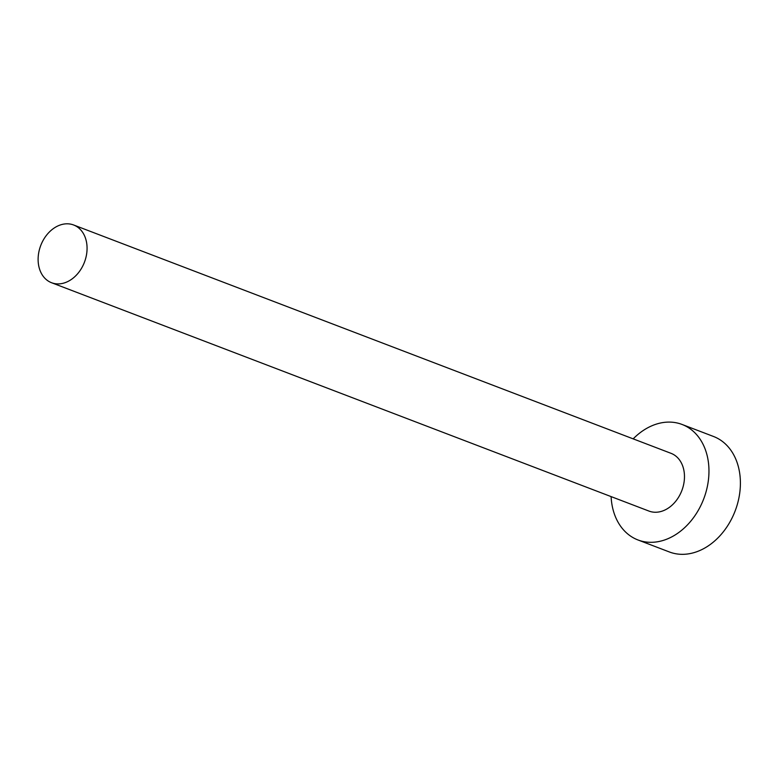 <?xml version="1.0" encoding="UTF-8"?>
<svg xmlns="http://www.w3.org/2000/svg" width="779" height="779" viewBox="0 0 779 779"><rect width="100%" height="100%" fill="white"/><g stroke="black" fill="none" stroke-linecap="round" stroke-linejoin="round"><path stroke-width="1.17" d="M49.983 282.037A30.907 23.399 -69.1 0 0 51.56 282.728A30.907 23.399 -69.1 0 0 84.025 263.263A30.907 23.399 -69.1 0 0 75.203 225.676A30.907 23.399 -69.1 0 0 73.625 224.985A30.907 23.399 -69.1 0 0 41.16 244.45A30.907 23.399 -69.1 0 0 49.983 282.037M51.56 282.728L648.965 511.073A30.907 23.399 -69.1 0 0 681.43 491.607A30.907 23.399 -69.1 0 0 672.598 454.021A30.907 23.399 -69.1 0 0 671.031 453.329L73.625 224.985M611.106 496.603A61.814 46.798 -69.1 0 0 634.788 538.562A61.814 46.798 -69.1 0 0 637.923 539.944A61.814 46.798 -69.1 0 0 702.872 501.014A61.814 46.798 -69.1 0 0 685.208 425.831A61.814 46.798 -69.1 0 0 682.063 424.458A61.814 46.798 -69.1 0 0 633.181 438.859M637.923 539.944L669.365 551.96A61.814 46.798 -69.1 0 0 734.315 513.03A61.814 46.798 -69.1 0 0 716.651 437.856A61.814 46.798 -69.1 0 0 713.506 436.474L682.063 424.458"/></g></svg>
